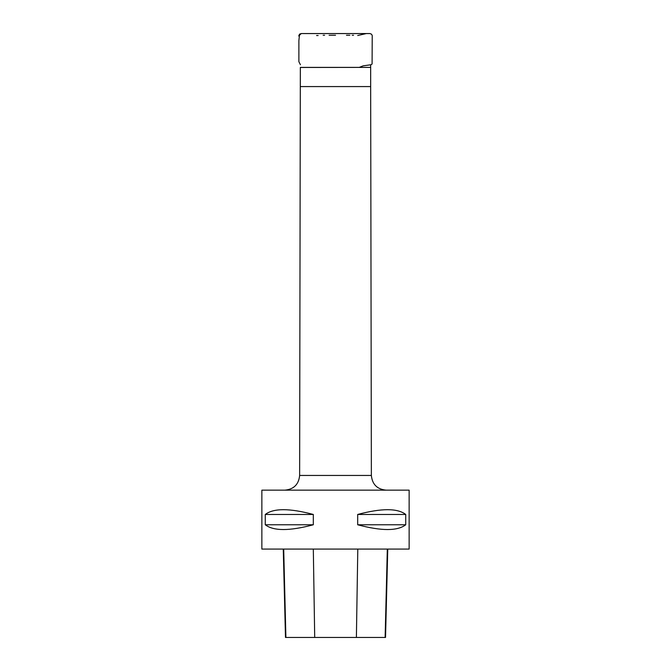 <?xml version="1.0" encoding="UTF-8"?>
<svg xmlns="http://www.w3.org/2000/svg" width="671" height="671" viewBox="0 0 671 671"><rect width="100%" height="100%" fill="white"/><g stroke="black" fill="none" stroke-linecap="round" stroke-linejoin="round"><path stroke-width="1.01" d="M370.577 64.752L370.66 67.394L300.34 67.394L299.635 475.454L371.365 475.454C372.254 484.387 377.161 489.285 386.093 490.157M261.858 490.157L409.142 490.157L409.142 549.071L261.858 549.071L261.858 490.157M405.729 514.464L405.729 524.772C397.484 531.122 381.472 531.122 357.685 524.772L357.685 514.464C381.472 508.115 397.484 508.115 405.729 514.464L357.685 514.464M313.315 514.464L313.315 524.772C289.528 531.122 273.516 531.122 265.271 524.772L265.271 514.464C273.516 508.115 289.528 508.115 313.315 514.464L265.271 514.464M283.263 549.071L285.485 637.45L385.531 637.45L387.754 549.071M265.271 524.772L313.315 524.772M357.685 524.772L405.729 524.772M304.609 33.55L301.346 33.55M359.22 67.394L363.12 65.859L371.281 64.693L372.095 63.938L372.22 35.513L371.533 34.213L369.931 33.55L301.262 33.55L298.746 35.974L299.551 34.137L298.88 40.654L298.88 61.673L300.423 64.752M370.66 67.394L300.34 67.469M300.34 86.576L370.66 86.576L370.66 67.469M285.896 637.45L283.699 549.071M314.707 637.45L313.315 549.071M356.393 637.45L357.794 549.071M385.129 637.45L387.318 549.071M304.5 33.55L301.875 33.55M301.262 33.55L299.551 34.137L301.262 33.55M370.66 86.576L371.365 475.454M299.635 475.454C298.746 484.387 293.839 489.285 284.907 490.157M303.904 33.558L369.285 33.55L303.904 33.558M323.154 35.244L324.605 35.244M329.109 35.244L335.525 35.244M346.471 35.244L349.834 35.244M352.233 35.244L353.567 35.244M366.332 33.558L357.718 35.521M318.138 35.529L316.561 35.529M303.879 33.558L301.388 33.55M322.986 33.558L325.921 33.558M328.522 33.558L335.181 33.55M335.861 33.55L345.12 33.558M336.901 33.55L336.406 33.55M309.348 33.558L311.898 33.558M313.961 33.558L316.989 33.558M320.444 33.558L325.267 33.55M335.324 33.55L345.699 33.55M351.562 33.558L354.053 33.558M357.962 33.558L359.799 33.558M361.937 33.558L363.464 33.558M369.52 33.558L366.383 33.558M341.531 33.558L336.364 33.55M365.041 33.558L305.095 33.558M304.106 33.558L366.391 33.558"/></g></svg>
